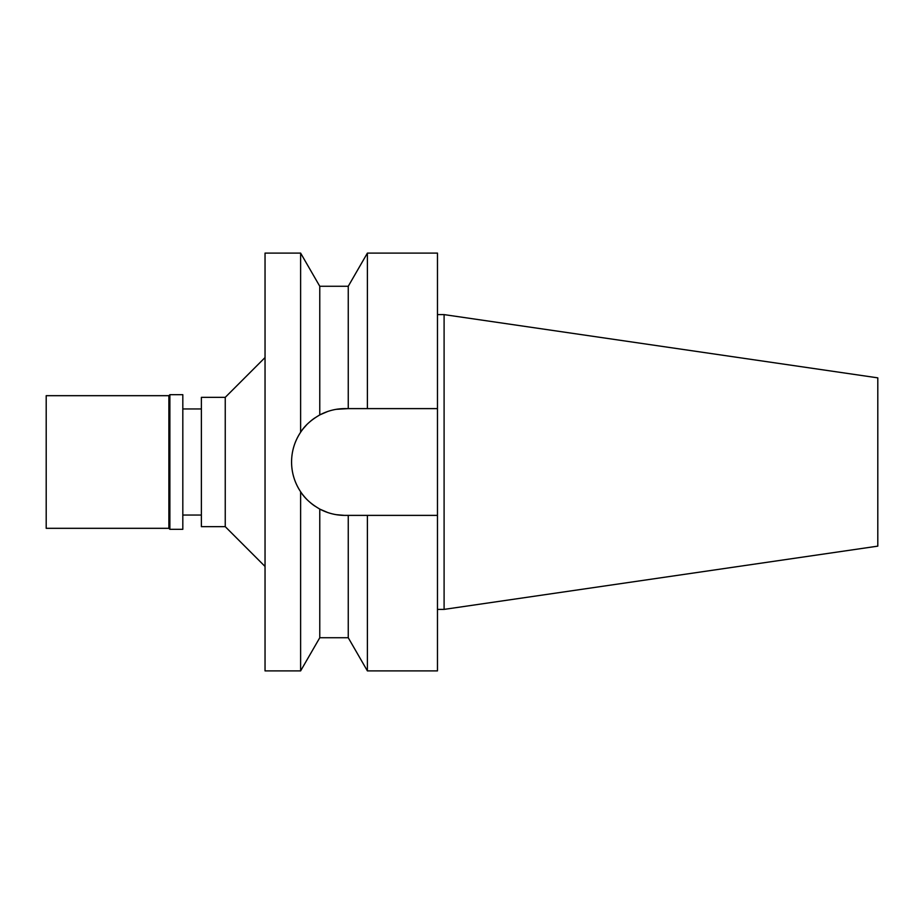 <?xml version="1.0" encoding="UTF-8"?>
<svg xmlns="http://www.w3.org/2000/svg" width="924" height="924" viewBox="0 0 924 924"><rect width="100%" height="100%" fill="white"/><g stroke="black" fill="none" stroke-linecap="round" stroke-linejoin="round"><path stroke-width="1.39" d="M444.098 314.61L444.098 609.39L877.8 546.142L877.8 377.858L444.098 314.61L437.468 314.61M444.098 609.39L437.468 609.39M437.468 515.384L367.394 515.384L367.394 670.893L437.468 670.893L437.468 253.107L367.394 253.107L367.394 408.616L437.468 408.616L344.952 408.616C336.151 408.616 327.754 410.73 319.773 414.934A53.384 53.384 0 0 1 319.773 414.934C311.088 419.946 304.701 425.721 300.623 432.259L300.623 253.107L265.038 253.107L265.038 670.893L300.623 670.893L300.623 491.741C294.629 482.651 291.614 472.73 291.568 462C291.614 451.27 294.629 441.349 300.623 432.259M320.016 414.795L327.801 411.446M336.336 409.32L348.256 408.616L348.256 286.267L319.773 286.267L319.773 414.934M360.995 515.384L354.608 515.384M344.952 515.384A53.384 53.384 0 0 1 319.762 509.066C327.754 513.27 336.151 515.384 344.952 515.384L367.394 515.384M314.784 506.04A53.384 53.384 0 0 1 310.429 502.714L312.22 504.181M306.653 499.191A53.384 53.384 0 0 1 291.568 462M292.596 451.593A53.384 53.384 0 0 1 306.653 424.809L303.395 428.493M312.22 419.819L310.429 421.286A53.384 53.384 0 0 1 314.784 417.96M300.623 491.741C304.701 498.279 311.088 504.054 319.773 509.066L319.773 637.733L348.256 637.733L348.256 515.384M344.583 515.384L336.324 514.68M327.801 512.554L320.039 509.216M304.677 497.043L303.418 495.53M265.038 357.553L225.248 397.343L201.374 397.343L201.374 526.657L225.248 526.657L225.248 397.343M265.038 566.447L225.248 526.657M201.374 408.951L182.813 408.951M201.374 515.049L182.813 515.049M46.2 395.68L46.2 528.32L168.884 528.32L168.884 395.68L46.2 395.68M169.877 394.687L169.877 529.313L182.813 529.313L182.813 394.687L169.877 394.687L168.884 395.68M169.877 529.313L168.884 528.32M348.256 286.267L367.394 253.107M348.256 637.733L367.394 670.893M319.773 286.267L300.623 253.107M319.773 637.733L300.623 670.893"/></g></svg>
